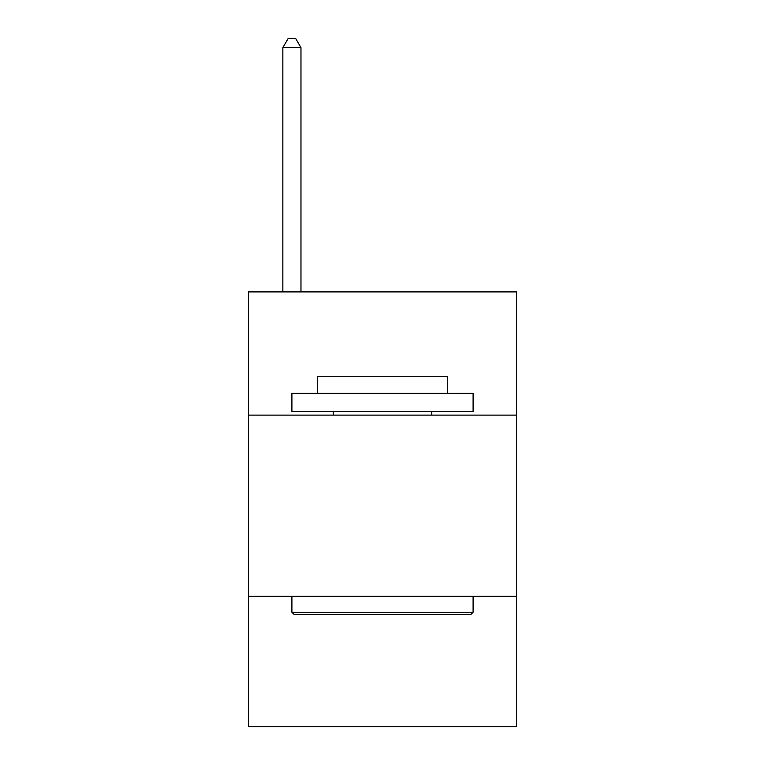 <?xml version="1.0" encoding="UTF-8"?>
<svg xmlns="http://www.w3.org/2000/svg" width="765" height="765" viewBox="0 0 765 765"><rect width="100%" height="100%" fill="white"/><g stroke="black" fill="none" stroke-linecap="round" stroke-linejoin="round"><path stroke-width="1.15" d="M516.576 415.118L516.576 291.905L248.424 291.905L248.424 415.118L516.576 415.118L516.576 726.75L248.424 726.75L248.424 415.118M516.576 596.298L248.424 596.298M294.085 614.419L291.905 612.239L473.095 612.239L470.915 614.419L294.085 614.419M473.095 393.373L473.095 411.494L291.905 411.494L291.905 393.373L473.095 393.373M317.274 393.373L317.274 376.705L447.726 376.705L447.726 393.373M473.095 596.298L473.095 612.239M291.905 596.298L291.905 612.239M431.785 411.494L431.785 415.118M333.215 411.494L333.215 415.118M300.97 291.905L300.97 47.669L282.849 47.669L282.849 291.905M282.849 47.669L288.281 38.25L295.529 38.25L300.97 47.669"/></g></svg>
